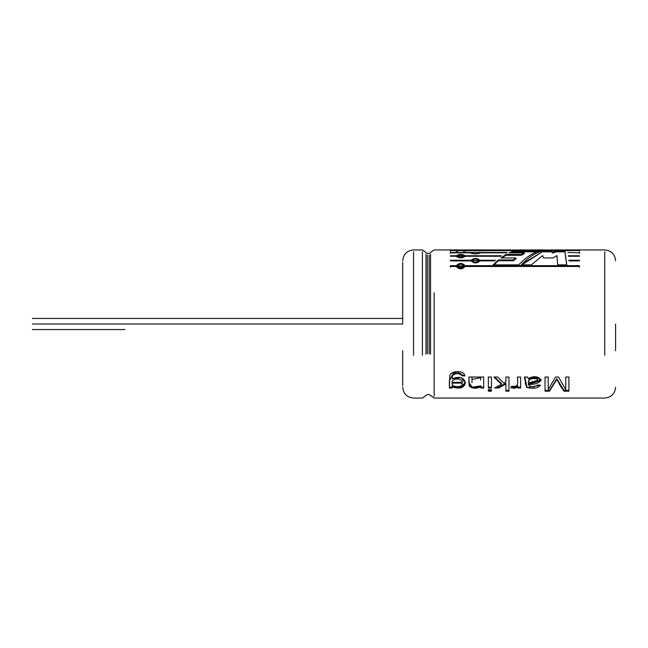 <?xml version="1.0" encoding="UTF-8"?>
<svg xmlns="http://www.w3.org/2000/svg" width="648" height="648" viewBox="0 0 648 648"><rect width="100%" height="100%" fill="white"/><g stroke="black" fill="none" stroke-linecap="round" stroke-linejoin="round"><path stroke-width="0.97" d="M434.136 292.702L434.136 396.301L434.136 292.702M604.738 355.298L604.738 251.699L604.738 355.298M539.606 250.914L514.229 250.914L509.053 252.833L524.232 252.833L521.227 254.413L524.232 252.833L509.053 252.833L514.229 250.914L539.606 250.914C532.64 252.931 525.674 257.588 518.708 264.878L493.104 264.878L498.353 259.953L513.41 259.953L515.946 257.961L500.839 257.961L506.048 254.413L521.227 254.413L521.227 255.288L524.232 253.724L524.232 252.833L524.232 253.724L521.227 255.288L521.227 254.413L506.048 254.413L506.048 255.288L521.227 255.288L506.048 255.288L506.048 254.413L500.839 257.961L515.946 257.961L515.946 258.787L515.946 257.961L514.99 258.69L513.41 259.953L513.41 260.755L515.946 258.787L513.41 260.755L513.41 259.953L498.353 259.953L498.353 260.755L513.41 260.755L498.353 260.755L498.353 259.953L493.104 264.878L518.708 264.878M579.417 252.833L567.867 252.485L579.417 252.833M579.417 256.252L568.458 256.252L568.393 255.741L579.417 255.741L579.417 256.252L579.417 255.741L568.393 255.741L568.458 256.252L579.417 256.252M579.417 260.237L579.417 260.909L568.985 260.909L568.92 260.237L579.417 260.237L568.92 260.237L568.985 260.909L579.417 260.909L579.417 260.237M450.417 267.187L450.417 266.393L456.305 266.393L456.305 265.664L450.417 265.664L450.417 266.474L456.305 266.474C459.23 269.649 462.154 269.649 465.078 266.474L579.417 266.474L579.417 265.664L465.078 265.664L579.417 265.664L579.417 266.474L465.078 266.474C462.154 269.649 459.23 269.649 456.305 266.474L450.417 266.474L450.417 265.664L456.305 265.664C459.23 262.724 462.154 262.724 465.078 265.664L465.078 266.393L579.417 266.393L579.417 267.187M471.112 260.237C474.036 257.839 476.96 257.839 479.893 260.237L495.437 260.237L494.675 260.909L479.893 260.909C476.96 263.566 474.036 263.566 471.112 260.909L450.417 260.909L450.417 260.237L471.112 260.237L471.112 261.039L471.112 260.237L450.417 260.237L450.417 260.909L471.112 260.909C474.036 263.566 476.96 263.566 479.893 260.909L494.675 260.909L495.437 260.237L479.893 260.237L479.893 261.039L479.893 260.237C476.96 257.839 474.036 257.839 471.112 260.237M465.078 256.252C462.154 258.317 459.23 258.317 456.305 256.252L450.417 256.252L450.417 255.741L456.305 255.741C459.23 253.927 462.154 253.927 465.078 255.741L501.35 255.741L500.596 256.252L465.078 256.252L500.596 256.252L501.35 255.741L465.078 255.741L465.078 256.592L465.078 255.741C462.154 253.927 459.23 253.927 456.305 255.741L456.305 256.592L456.305 255.741L450.417 255.741L450.417 256.252L456.305 256.252C459.23 258.317 462.154 258.317 465.078 256.252M506.477 252.833L479.893 252.833C476.969 254.283 474.044 254.283 471.112 252.833L450.417 252.485L507.238 252.485L479.893 252.485L479.893 253.384L479.893 252.485L471.112 252.485L471.112 253.384L471.112 252.485L450.417 252.833L471.112 252.833C474.044 254.283 476.969 254.283 479.893 252.833L506.477 252.833M579.417 250.541L450.417 250.541L579.417 250.541L465.078 250.719L579.417 250.541L579.417 251.465M560.941 249.95L562.278 250.055L560.941 249.95L560.941 250.411L560.941 249.95L559.613 250.055L560.941 249.95M564.521 249.95L564.951 249.95M562.966 249.966L562.205 249.95M558.9 249.966L557.256 249.942M553.287 249.95L550.622 249.942M546.693 249.942L549.415 249.99M554.648 249.95L557.15 249.942M546.693 250.055L542.951 249.95M537.224 249.942L542.619 249.95M550.338 250.079L551.448 250.079M553.449 250.023L552.339 250.023L553.449 250.079M537.224 250.055L535.856 250.055M531.862 250.055L526.451 250.055M520.174 250.055L515.16 249.958M511.345 249.99L507.959 249.998M505.861 250.055L500.847 249.958M498.434 250.055L494.554 249.942M488.957 250.055L487.588 250.055M483.594 250.055L479.844 249.95M475.883 249.942L479.52 249.95M475.106 249.966L469.913 249.958M467.168 250.055L464.033 249.942M461.789 249.99L463.061 249.99L461.789 250.055M467.168 249.99L465.653 249.942M459.262 250.055L457.893 250.055M455.479 250.055L451.599 249.942M548.216 377.039L548.216 389.375L555.563 377.039L558.503 377.039L565.736 389.537L565.736 377.039L568.904 377.039L568.904 391.181L563.971 391.181L556.818 379.485L549.431 391.181L545.033 391.181L545.033 377.039L548.216 377.039L545.033 377.039L545.033 391.181L549.431 391.181L549.431 390.339L545.033 390.339L549.431 390.339L549.431 391.181L556.818 378.796L549.431 390.339L556.818 378.796L559.937 385.285L563.971 391.181L563.971 390.339L556.818 378.796L563.971 390.339L563.971 391.181L568.904 391.181L568.904 377.039L565.736 377.039L565.736 389.537L558.503 377.039L555.563 377.039L548.216 389.375L548.216 377.039M524.985 377.995L527.091 387.536L540.562 385.244L537.516 385.009L540.562 385.244C537.484 388.452 532.81 389.132 526.532 387.277L524.394 377.039L527.561 377.039L528.209 378.61C533.903 375.67 538.196 376.148 541.088 380.06C539.063 383.211 534.835 384.661 528.412 384.402C530.526 387.601 533.563 387.796 537.516 385.009C533.563 387.796 530.526 387.601 528.412 384.402L528.395 383.964M511.944 386.216L510.875 387.707L511.944 386.216C520.198 387.577 516.974 380.7 517.574 377.039L520.628 377.039L520.628 388.006L517.857 388.006L517.857 386.581C516.286 388.217 513.953 388.589 510.875 387.707C513.953 388.589 516.286 388.217 517.857 386.581L517.857 385.795L513.581 387.391M503.755 383.065L505.894 381.794L505.894 377.039L508.964 377.039L508.964 391.181L505.894 391.181L505.894 383.989L498.571 388.006L494.578 388.006L501.544 384.337L493.873 377.039L497.672 377.039L503.755 383.065L497.672 377.039L493.873 377.039L501.544 384.337L501.544 383.584L494.529 377.039L501.544 383.584L501.544 384.337L494.578 388.006L498.571 388.006L498.571 387.204L496.182 387.204L498.571 387.204L498.571 388.006L505.894 383.989L505.894 383.235L498.571 387.204L505.894 383.235L505.894 391.181L508.964 391.181L508.964 377.039L505.894 377.039L505.894 381.794L503.755 383.065M488.341 388.006L488.341 377.039L491.411 377.039L491.411 388.006L488.341 388.006L491.411 388.006L491.411 377.039L488.341 377.039L488.341 388.006M491.411 389.626L488.341 389.626L491.411 389.626L491.411 391.181L488.341 391.181L488.341 389.626L488.341 391.181L491.411 391.181L491.411 389.626L491.411 390.339L488.341 390.339L491.411 390.339M472.003 377.039L483.708 377.039L483.708 388.006L480.938 388.006L480.938 386.67C476.369 388.913 472.457 388.719 469.201 386.087L468.941 377.039L472.003 377.039L468.941 377.039L468.925 382.806L471.857 387.852L480.938 386.67L480.938 385.884L480.938 388.006L483.708 388.006L483.708 377.039L480.638 377.039M464.786 375.994L461.789 375.71C459.756 371.093 450.068 374.536 452.434 378.651C459.886 376.018 464.195 377.533 465.369 383.187C463.846 388.039 459.44 389.262 452.15 386.848L452.15 388.006L449.388 388.006L449.817 375.403C451.381 370.259 464.794 370.235 464.786 375.994L453.778 372.146L449.372 380.975L449.388 388.006L452.15 388.006L452.15 386.062L452.15 386.848L461.174 387.755L465.369 383.033L461.295 377.671L452.434 378.651L452.434 377.97L452.434 378.651C450.068 374.536 459.756 371.093 461.789 375.71L461.789 375.062C459.764 370.518 450.085 373.864 452.434 377.97C450.085 373.864 459.764 370.518 461.789 375.062L461.789 375.71L464.786 375.994M542.579 255.571L543.567 257.961L552.914 257.961L556.875 255.652L552.914 257.961L543.567 257.961L542.579 255.571L531.36 264.878L521.243 264.878C528.241 257.588 535.248 252.931 542.246 250.914L551.489 250.914L552.363 252.161L556.438 250.914L564.902 250.914L566.773 264.878L557.758 264.878L556.875 255.652L557.758 264.878L566.773 264.878M615.6 350.706L615.6 324M402.683 350.706L402.683 385.698L402.683 350.706M402.683 297.294L402.683 262.302L402.683 324L32.4 324C32.4 330.593 32.4 330.593 32.4 324C32.4 317.407 32.4 317.407 32.4 324L402.683 324M413.546 355.298L413.546 251.699L413.546 355.298M422.391 355.298L422.391 251.699L422.391 355.298M425.971 354.229L425.971 254.17L425.971 354.229M427.38 353.808L427.38 255.142L427.38 353.808M429.146 353.808L429.146 255.142L429.146 353.808M430.555 354.229L430.555 254.17L430.555 354.229M564.902 250.914L556.438 250.914L556.438 251.829L564.902 251.829L564.902 250.914L566.652 264.327M566.773 265.623L564.902 251.829L556.438 251.829L552.363 253.06L556.438 251.829L556.438 250.914L552.363 252.161L552.363 253.06L551.489 250.914L552.363 253.06L551.489 250.914L542.246 250.914L542.246 251.829L551.489 251.829L542.246 251.829L542.246 250.914C535.248 252.931 528.241 257.588 521.243 264.878L531.36 264.878M521.98 264.878L542.246 251.829L524.07 262.877M464.786 375.346L461.789 375.062L464.786 375.346M462.202 383.13L462.202 382.385L462.202 383.154L452.199 383.073L462.202 383.154L462.202 382.385L452.199 382.336L452.199 383.073M452.15 387.204L449.388 387.204L452.15 387.204M449.372 381.348L449.388 385.487M452.15 386.062L460.858 387.042L465.361 382.668M452.215 382.701L462.194 382.036M462.202 383.154C463.992 377.849 450.765 377.533 452.207 382.968C450.473 387.828 463.676 388.079 462.202 383.154M483.708 387.204L480.938 387.204L483.708 387.204M480.638 377.671L472.003 379.485M480.638 377.436L480.654 380.141M471.987 382.101L472.003 377.403M468.925 382.563L472.262 387.139L480.938 385.884M491.411 387.204L488.341 387.204L491.411 387.204M508.964 390.339L505.894 390.339L508.964 390.339M510.875 386.913C513.945 387.788 516.278 387.415 517.857 385.795L517.857 388.006L520.628 388.006L520.628 377.039L517.574 377.039L517.598 381.688M520.628 387.204L517.857 387.204L520.628 387.204M528.395 384.726L541.096 380.238L535.75 376.772L528.209 378.61L527.561 377.039L524.394 377.039M528.412 383.648L528.412 384.402L528.412 383.648L541.064 379.866M536.86 378.27L537.8 380.319L528.395 382.976L528.395 382.239L528.395 382.976C528.509 379.234 531.328 377.889 536.86 378.959L536.86 378.27C531.344 377.209 528.525 378.537 528.395 382.239C528.525 378.537 531.344 377.209 536.86 378.27L537.8 380.311M525.22 378.302L525.334 382.393M528.395 382.976C531.579 382.19 540.359 382.547 536.86 378.959C531.328 377.889 528.509 379.234 528.395 382.976M568.904 390.339L563.971 390.339L568.904 390.339M452.061 249.966L455.479 249.99M454.11 250.403L454.11 249.942M457.893 249.99L459.262 249.99M470.821 249.942L474.514 249.942C470.408 249.974 470.408 249.974 474.514 249.942L474.514 249.942C470.408 249.974 470.408 249.974 474.514 249.942L474.514 249.982M477.519 250.055L478.483 249.982M482.225 249.958L480.881 249.942M480.646 249.942L479.852 249.942M487.588 249.958L485.579 249.958M485.579 249.99L490.965 249.99M490.965 249.958L488.957 249.958M497.065 250.403L497.065 249.942L492.464 249.99L495.015 249.966M497.065 249.942L498.434 249.99M500.726 249.998L505.861 249.99M515.038 249.998L520.174 249.99M526.451 249.99L531.862 249.99M535.856 249.958L533.847 249.958M533.847 249.99L539.225 249.99M539.225 249.958L537.224 249.958M551.448 250.023L550.338 250.023M540.618 250.055L541.582 249.982M545.332 249.958L543.988 249.942M550.622 249.95L553.246 249.966M556.494 249.99L558.268 249.95M465.078 250.541L465.078 251.465L465.078 250.541M456.305 250.541L456.305 251.465L456.305 250.541M450.417 251.465L450.417 250.541M463.838 250.63L457.545 250.63L463.838 250.63L463.838 251.546L463.838 250.63L457.545 250.63L463.838 250.63L463.838 251.546M450.417 253.384L450.417 252.485M478.645 253.546L478.645 252.655L472.36 252.655L478.645 252.655L478.645 253.546L478.645 252.655L472.36 252.655L478.645 252.655L472.36 252.655L472.36 253.546M479.585 253.117L478.645 252.785M472.36 252.785L471.42 253.125M463.838 255.992L457.545 255.992L463.838 255.992L463.838 256.843L463.838 255.992C461.749 254.462 459.651 254.462 457.545 255.992C459.643 257.653 461.74 257.653 463.838 255.992L463.838 256.843M464.981 256.422L463.685 255.636M457.707 255.628L456.403 256.422M478.645 260.569L472.36 260.569L478.645 260.569L478.645 261.363L478.645 260.569C476.555 258.552 474.466 258.552 472.36 260.569C474.458 262.707 476.555 262.707 478.645 260.569L478.645 261.363M479.868 260.974L477.876 259.556M473.161 259.548L471.185 260.877M463.838 266.069L457.545 266.069L463.838 266.069L463.838 266.79L463.838 266.069C461.749 263.615 459.651 263.615 457.545 266.061C459.643 268.628 461.74 268.628 463.838 266.069L463.838 266.79L457.545 266.79L457.545 266.069M579.417 266.393L465.078 266.393L465.078 265.664C462.154 262.724 459.23 262.724 456.305 265.664L456.305 266.393L450.417 266.393M465.078 266.393L461.109 264.181M460.339 264.173L456.305 266.393M579.417 252.485L579.417 253.384M493.841 264.878L498.353 260.755L493.841 264.878M514.229 250.914L514.229 251.829L536.852 251.829L514.229 251.829L514.229 250.914M511.159 252.833L514.229 251.829L511.159 252.833M501.949 257.961L506.048 255.288L501.949 257.961M32.4 324C32.4 317.407 32.4 317.407 32.4 324C32.4 330.593 32.4 330.593 32.4 324M402.683 260.804C403.348 254.227 406.968 250.606 413.546 249.942L422.391 249.942L427.38 253.473L429.146 253.473L434.136 249.942L451.98 249.942M402.683 387.196C403.348 393.773 406.968 397.394 413.546 398.058L422.391 398.058L427.38 394.527L429.146 394.527L434.136 398.058L604.738 398.058C611.315 397.394 614.936 393.773 615.6 387.196M615.6 260.804C614.936 254.227 611.315 250.606 604.738 249.942L564.724 249.942M563.371 249.942L562.456 249.942M559.402 249.942L558.471 249.942M535.856 249.942L531.862 249.942M526.451 249.942L520.174 249.942M515.419 249.942L512.714 249.942M511.345 249.942L505.861 249.942M501.107 249.942L498.434 249.942M494.934 249.942L488.957 249.942M487.588 249.942L483.594 249.942M469.411 249.942L467.168 249.942M464.154 249.942L463.061 249.942M461.789 249.942L459.262 249.942M457.893 249.942L455.479 249.942M465.369 382.296L465.369 383.033M468.925 382.952L468.925 382.215M471.987 382.668L471.987 381.939M528.404 384.791L528.404 384.037M541.096 379.517L541.096 380.222M525.334 383.389L525.334 382.644M525.334 384.062L525.334 383.316M479.99 249.942L482.225 249.942M543.089 249.942L545.332 249.942M457.545 250.63L457.545 251.546M457.545 255.992L457.545 256.843M472.36 260.569L472.36 261.363M124.975 329.557L32.4 329.557M32.4 318.443L402.683 318.443"/></g></svg>
